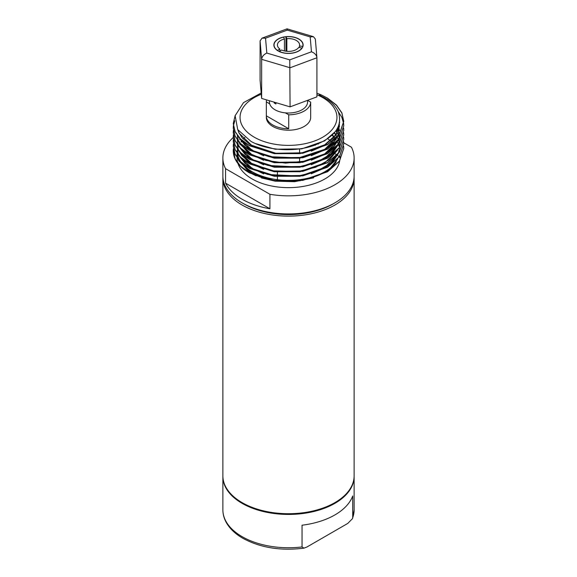 <?xml version="1.0" encoding="UTF-8"?>
<svg xmlns="http://www.w3.org/2000/svg" width="577" height="577" viewBox="0 0 577 577"><rect width="100%" height="100%" fill="white"/><g stroke="black" fill="none" stroke-linecap="round" stroke-linejoin="round"><path stroke-width="0.87" d="M288.724 128.75L266.329 115.826A22.171 12.802 0 0 0 266.329 115.955A22.171 12.802 0 0 0 272.82 125.007A22.171 12.802 0 0 0 288.724 128.75L288.724 114.809L285.355 112.861A19.07 11.006 0 0 0 307.57 102.006L307.57 100.348L310.671 102.136L310.671 116.078A22.171 12.802 0 0 0 310.671 115.955A22.171 12.802 0 0 0 310.671 115.826M266.329 115.826L266.329 101.877A22.171 12.802 0 0 1 266.632 99.908M310.671 115.955L310.671 117.398A22.171 12.802 180 0 1 296.982 129.226A22.171 12.802 180 0 1 272.82 126.45A22.171 12.802 180 0 1 266.329 117.398L266.329 115.955M269.43 100.744L269.43 102.006A19.07 11.006 0 0 0 269.697 103.824L266.329 101.877M316.924 94.743A48.454 27.977 180 0 1 322.767 97.621A48.454 27.977 180 0 1 322.767 137.182A48.454 27.977 180 0 1 254.233 137.182A48.454 27.977 180 0 1 261.294 94.253M288.724 114.809A22.171 12.802 0 0 0 310.671 102.136M269.697 103.824A19.07 11.006 0 0 0 275.02 109.789A19.07 11.006 0 0 0 285.355 112.861M261.186 93.005L243.523 102.627L235.127 115.71L237.731 129.609L250.894 141.336C266.978 150.467 293.78 152.458 313.491 145.613C334.775 137.542 343.034 126.262 338.266 111.758C335.85 106.356 331.292 101.696 324.584 97.78L319.139 95.01L321.562 95.046A55.248 31.901 180 0 0 316.924 93.25M319.507 95.183L320.848 95.811M275.078 102.417L274.169 102.937A19.07 11.006 0 0 0 275.02 103.463A19.07 11.006 0 0 0 275.921 103.954L275.921 102.663M274.169 102.937L274.169 102.143M244.864 137.384L243.184 139.007M241.886 140.463L241.056 141.516M239.945 143.139L239.592 143.731M238.452 146.003L237.875 147.553M237.075 153.237L238.438 159.346M238.633 159.786L252.127 173.129C276.181 187.871 324.692 181.387 336.268 161.719A51.432 29.694 0 0 1 252.127 171.708A51.432 29.694 0 0 1 241.431 162.685M343.748 148.527L339.435 161.286L327.57 171.751L302.802 180.385L274.198 180.767L249.43 172.884C242.311 168.801 237.536 164.149 235.113 158.92A55.248 31.901 180 0 1 233.252 150.712A55.248 31.901 180 0 1 233.274 149.731L235.135 158.762L240.53 166.147L249.43 172.682L274.198 180.558L302.802 180.183L327.57 171.549L339.435 161.084L343.748 148.426L343.625 146.262M343.748 143.998L339.435 156.756L327.57 167.229L302.802 175.862L274.198 176.237L249.43 168.361L240.53 161.827L235.135 154.441L233.252 146.262M343.748 139.475L339.435 152.234L327.57 162.707L302.802 171.333L274.198 171.715L249.43 163.832L240.53 157.297L235.135 149.912L233.252 141.74M343.748 134.946L339.435 147.705L327.57 158.177L302.802 166.811L274.198 167.186L249.43 159.31L240.53 152.775L235.135 145.39L233.252 137.312L233.397 135.054M343.748 130.424L339.435 143.183L327.57 153.655L302.802 162.288L274.198 162.664L249.43 154.78L240.53 148.253L235.135 140.86L233.252 132.688M343.748 125.894L339.435 138.653L327.57 149.126L302.802 157.759L274.198 158.134L249.43 150.258L240.53 143.723L235.135 136.338L233.252 128.159M327.57 98.357L336.47 105.288L341.865 113.034L343.748 121.473L339.435 134.131L327.57 144.603L302.802 153.237L274.198 153.612L249.43 145.736L240.53 139.201L235.135 131.808L233.252 123.637M235.221 115.299L233.252 123.536L235.135 131.606L240.53 138.992L249.43 145.527L274.198 153.41L302.802 153.028L327.57 144.394L339.435 133.929L343.748 121.271L341.865 112.832L336.47 105.086L327.57 98.155L321.562 95.046M233.382 125.901L233.252 128.058L235.135 136.136L240.53 143.522L249.43 150.056L274.198 157.932L302.802 157.557L327.57 148.924L339.435 138.451L343.748 125.793L343.625 123.637M343.618 123.536L341.865 117.355L338.144 111.484M234.774 120.802L233.397 125.793M233.382 130.424L233.252 132.587L235.135 140.658L240.53 148.044L249.43 154.578L274.198 162.462L302.802 162.079L327.57 153.446L339.435 142.981L343.748 130.323L343.625 128.159M233.382 134.946L233.252 137.11L235.135 145.18L240.53 152.573L249.43 159.108L274.198 166.984L302.802 166.609L327.57 157.975L339.435 147.503L343.748 134.845L343.625 132.688M233.382 139.475L233.252 141.632L235.135 149.71L240.53 157.095L249.43 163.63L274.198 171.513L302.802 171.131L327.57 162.498L339.435 152.032L343.748 139.374L343.625 137.211M233.382 143.998L233.252 146.161L235.135 154.232L240.53 161.625L249.43 168.159L274.198 176.035L302.802 175.66L327.57 167.027L339.435 156.555L343.748 143.897L343.625 141.74M233.411 148.722L233.274 149.731M332.179 135.083L334.357 137.376M335.439 138.711L336.081 139.605M337.22 141.408L337.451 141.819M313.628 177.824L294.609 181.697L275.186 181.164L261.446 177.94M256.188 175.877L252.127 173.857L238.82 160.918L238.063 159.093M237.94 158.733L237.068 153.417L237.068 157.55M260.076 40.909L260.076 80.008L261.648 98.436L290.072 106.86L316.924 96.864L316.924 57.758L290.072 67.761L261.648 59.337L260.076 40.909L262.023 38.161L265.543 38.183L266.812 53.07C263.703 54.505 261.98 56.589 261.648 59.337L261.648 98.436M286.848 51.317L286.848 38.666L285.968 36.777L285.968 51.223M274.046 46.304L274.046 44.992A14.454 8.345 0 0 1 283.574 37.144L284.447 39.034A11.086 6.397 0 0 0 277.414 44.992A11.086 6.397 0 0 0 279.831 48.98L277.436 50.524M284.447 50.949L284.447 39.034M279.831 51.007L279.831 48.98M302.088 48.122L298.821 47.328A11.086 6.397 0 0 1 281.59 49.997L279.196 51.512M299.463 47.429L299.463 45.944L302.73 46.449L302.73 46.953M237.068 150.712A51.432 29.694 0 0 0 237.262 153.302M237.306 153.583L237.306 153.569A51.432 29.694 0 0 0 240.948 162.029M237.068 157.752L237.068 157.947A51.432 29.694 0 0 0 237.861 163.161M237.969 163.507A51.432 29.694 0 0 0 252.127 178.949A51.432 29.694 0 0 0 305.767 185.924A51.432 29.694 0 0 0 339.673 160.94M336.535 147.33A51.432 29.694 0 0 0 336.268 146.94M334.92 145.152A51.432 29.694 0 0 0 334.22 144.351M332.9 142.959A51.432 29.694 0 0 0 331.717 141.841M331.587 141.733A51.432 29.694 0 0 0 330.758 141.019M330.441 140.759A51.432 29.694 0 0 0 327.815 138.805M299.463 45.944A11.086 6.397 0 0 0 299.586 44.992A11.086 6.397 0 0 0 296.34 40.469A11.086 6.397 0 0 0 286.848 38.666M290.072 106.86L289.769 59.871L311.457 51.793C314.753 53.048 316.571 55.039 316.924 57.758L315.338 39.041L313.398 36.661L310.188 36.914L287.231 30.112L265.543 38.183M298.85 39.02A14.634 8.446 0 0 0 282.903 37.188A14.634 8.446 0 0 0 273.866 44.992A14.634 8.446 0 0 0 278.15 50.964A14.634 8.446 0 0 0 294.097 52.795A14.634 8.446 0 0 0 303.134 44.992A14.634 8.446 0 0 0 298.85 39.02M302.73 46.449A14.454 8.345 0 0 0 302.954 44.992A14.454 8.345 0 0 0 285.968 36.777M274.046 44.992A14.454 8.345 0 0 0 277.436 50.365M279.196 51.375A14.454 8.345 0 0 0 302.088 47.833M343.719 142.764L351.436 147.222A65.627 37.887 180 0 1 354.127 157.947A65.627 37.887 180 0 1 269.921 194.29L225.564 168.679A65.627 37.887 180 0 1 222.873 157.947A65.627 37.887 180 0 1 233.252 137.499M262.023 38.161L287.036 28.85L287.231 30.112M269.921 208.766L225.564 183.161A65.627 37.887 0 0 0 242.095 199.224A65.627 37.887 0 0 0 269.921 208.766L269.921 194.29M354.127 157.947L354.127 176.05A65.627 37.887 180 0 1 313.614 211.059A65.627 37.887 180 0 1 242.095 202.844A65.627 37.887 180 0 1 222.873 176.05L222.873 157.947M225.564 183.161L225.564 168.679M317.985 143.933A62.965 36.351 180 0 1 318.367 144.048M333.023 152.523A62.965 36.351 180 0 1 334.198 153.215M334.335 153.302A62.965 36.351 180 0 1 336.99 155.033M337.466 155.372A62.965 36.351 180 0 1 339.11 156.598M333.946 203.385A62.965 36.351 180 0 1 243.977 203.926A62.965 36.351 180 0 1 243.054 203.385M314.746 145.18A62.965 36.351 180 0 1 315.222 145.31M354.098 177.139A65.627 37.887 180 0 1 354.127 178.221A65.627 37.887 180 0 1 313.614 213.23A65.627 37.887 180 0 1 242.095 205.015A65.627 37.887 180 0 1 222.873 178.221A65.627 37.887 180 0 1 222.902 177.139M354.127 178.221L354.127 475.823A65.627 37.887 180 0 1 313.614 510.833A65.627 37.887 180 0 1 242.095 502.617A65.627 37.887 180 0 1 222.873 475.823L222.873 178.221M334.588 502.798A64.739 37.375 180 0 1 242.722 502.978A64.739 37.375 180 0 1 242.412 502.798M354.119 476.191A65.627 37.887 180 0 1 354.127 476.552A65.627 37.887 180 0 1 313.614 511.554A65.627 37.887 180 0 1 242.095 503.339A65.627 37.887 180 0 1 222.873 476.552A65.627 37.887 180 0 1 222.881 476.191M352.713 517.677L352.713 495.953A65.627 37.887 180 0 1 302.045 525.207L302.045 546.931L303.985 548.15L307 546.967L347.758 523.433L352.518 518.615L352.713 517.677A65.627 37.887 0 0 0 354.127 509.859L352.518 518.615M335.396 131.534L324.7 140.831L301.749 148.859L275.251 149.241L255.351 143.529M339.622 122.237L336.232 134.859L324.7 145.361L311.255 151.167M300.256 153.626L274.457 153.648M339.189 124.149L338.317 135.393M338.151 135.804L332.915 143.5L324.7 149.883L311.255 155.689M300.256 158.148L274.457 158.17M263.718 155.768L248.009 148.303L238.597 137.117M338.447 126.284L339.557 130.676M339.341 136.518L338.317 139.922M338.151 140.326L332.915 148.029L324.7 154.412L311.255 160.211M300.256 162.678L274.457 162.7M263.718 160.298L248.009 152.826L238.597 141.646M238.445 141.257L237.306 135.465M337.394 128.483L339.125 132.941M339.399 134.181L339.687 138.091M339.68 138.307L338.317 144.445M338.151 144.856L332.915 152.552L324.7 158.935L311.255 164.741M300.256 167.2L274.457 167.222M263.718 164.82L248.009 157.348L238.597 146.169M238.445 145.786L237.306 139.987M237.464 137.463L237.724 136.035M336.002 130.698L338.396 135.206M338.475 135.407L339.125 137.463M339.399 138.711L339.557 139.728M300.256 171.73L274.457 171.751M263.718 169.35L248.009 161.877L238.597 150.698M238.445 150.308L237.306 144.517M237.464 141.985L237.724 140.557M334.256 132.926L336.167 135.465M337.105 137.009L338.396 139.728M338.475 139.93L339.125 141.992M339.399 143.233L339.687 147.142M339.68 147.359L338.317 153.496M338.151 153.908L332.915 161.603L324.7 167.986L311.255 173.792M300.256 176.252L274.457 176.273M263.718 173.872L248.009 166.4L238.597 155.22M238.445 154.838L237.306 149.039M237.464 146.515L237.724 145.087M239.895 139.735L240.335 139.014M332.1 135.162L334.271 137.477M335.331 138.812L335.994 139.735M337.105 141.531L338.396 144.257M338.475 144.459L339.125 146.515M339.399 147.762L339.557 148.779M300.256 180.781L274.457 180.803M263.718 178.401L248.009 170.929L238.597 159.75M237.464 151.037L237.724 149.609M239.895 144.257L240.335 143.536M241.41 142L242.34 140.853M339.651 122.072L336.124 134.513L324.7 144.856L301.749 152.883L275.251 153.258L252.3 145.988L239.051 133.114L237.825 129.76M339.247 123.918L339.464 125.029M337.646 136.396L324.7 149.385L301.749 157.413L275.251 157.788L252.3 150.51L239.044 137.643M338.54 126.046L339.06 127.661M337.646 140.925L324.7 153.908L301.749 161.935L275.251 162.31L252.3 155.04L239.044 142.166M337.523 128.238L338.346 130.041M337.646 145.447L324.7 158.437L301.749 166.464L275.251 166.84L252.3 159.562L239.044 146.688M336.175 130.452L337.314 132.364M337.646 149.977L324.7 162.959L301.749 170.987L275.251 171.362L252.3 164.092L239.044 151.217M334.48 132.696L335.958 134.657M337.646 154.499L324.7 167.481L301.749 175.509L275.251 175.891L252.3 168.614L239.044 155.74M239.743 139.483L240.147 138.812M332.41 134.96L334.242 136.944M335.547 138.603L336.16 139.483M337.646 159.028L331.566 166.948M239.743 144.012L240.147 143.341M241.222 141.747L242.095 140.644M266.812 53.07L289.769 59.871M311.457 51.793L310.188 36.914M222.873 476.552L222.873 509.859A65.627 37.887 0 0 0 242.095 536.646A65.627 37.887 0 0 0 302.045 546.931M339.5 122.858L336.99 132.977L333.456 137.838L324.764 144.805L302.247 152.797L276.123 153.381L250.331 144.813L242.189 137.881L239.001 132.811L238.034 130.085M339.117 124.394L339.464 126.767M337.451 136.626L334.061 141.682L324.844 149.284L298.771 157.86L269.207 156.699L255.431 152.104L244.973 145.31L239.239 137.853M338.389 126.421L339.06 128.664M337.451 141.156L334.177 146.075L324.425 154.059L306.538 160.969L285.507 163.125L265.939 160.428L249.935 153.612L240.436 144.524L239.239 142.382M337.35 128.563L338.194 130.431M337.451 145.678L330.787 154.03L316.701 162.332L298.331 166.969L268.139 165.505L255.128 161.019L245.16 154.535L239.239 146.904M335.965 130.748L337.314 133.027M337.451 150.2L329.445 159.678L315.569 167.301L297.956 171.542L271.882 170.814L250.187 162.822L241.9 155.624L239.239 151.434M334.227 132.962L335.958 135.263M337.055 137.066L337.314 137.55M337.451 154.73L330.787 163.082L316.686 171.391L298.287 176.021L268.002 174.521L255.063 170.035L245.138 163.565L239.239 155.956M239.931 139.8L240.378 139.057M332.078 135.184L334.242 137.506M335.295 138.848L335.958 139.785M337.055 141.589L337.314 142.079M337.451 159.252L330.679 167.705M239.931 144.329L240.378 143.579M241.446 142.043L242.369 140.882M339.932 156.028L339.932 157.947M277.414 179.707L277.414 176.634M277.414 176.432L277.414 172.112M302.954 46.304L302.954 44.992M299.586 162.274L299.586 158.249M299.586 153.222L299.586 149.198M287.043 28.85L313.398 36.661M354.127 476.552L354.127 509.859M303.985 548.15C280.761 551.071 260.378 547.782 242.83 538.276C235.322 533.934 229.826 528.72 226.343 522.625C224.049 518.528 222.895 514.273 222.873 509.859"/></g></svg>
